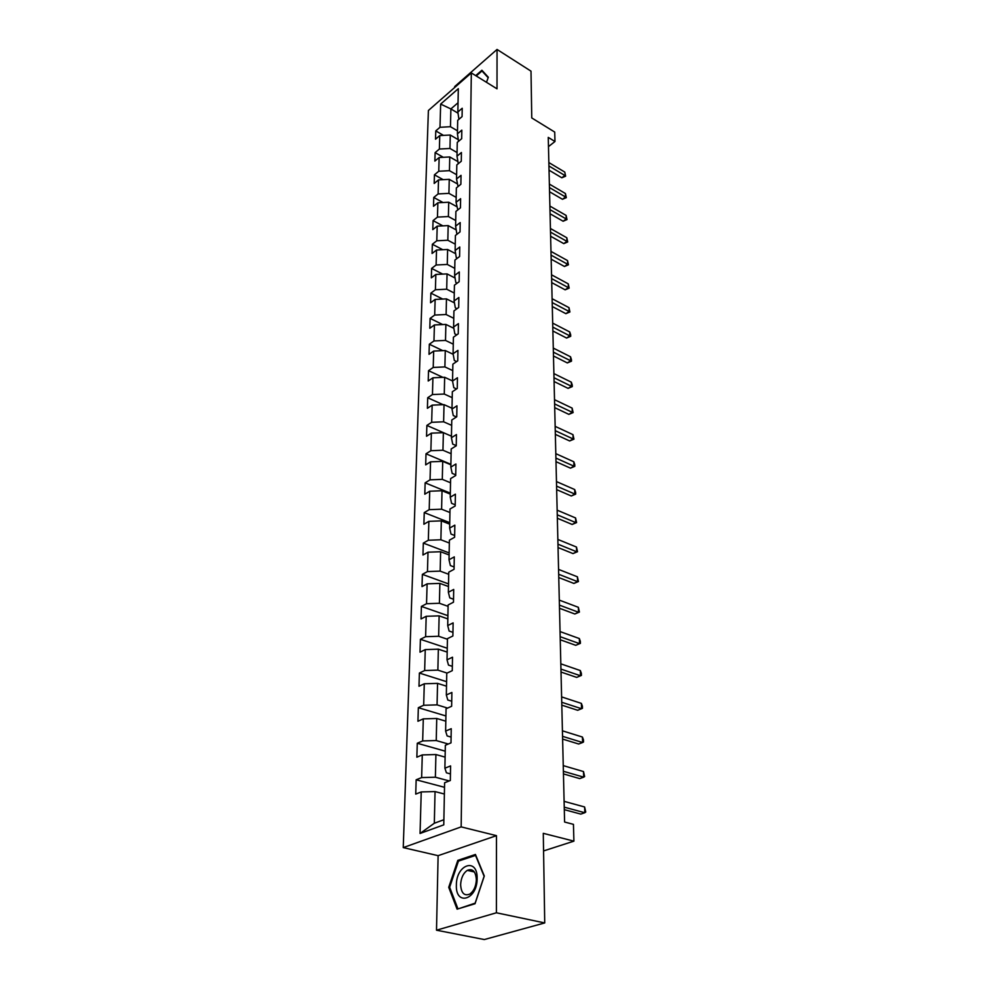 <?xml version="1.0" encoding="UTF-8"?>
<svg xmlns="http://www.w3.org/2000/svg" width="989" height="989" viewBox="0 0 989 989"><rect width="100%" height="100%" fill="white"/><g stroke="black" fill="none" stroke-linecap="round" stroke-linejoin="round"><path stroke-width="1.48" d="M436.508 930.204L484.301 939.55L544.729 922.935L496.404 912.785L496.466 835.656L461.158 826.891L403.252 847.598L438.115 855.67L436.508 930.204L496.404 912.785M461.158 826.891L471.32 72.914L428.398 110.496L403.252 847.598M471.32 72.914L497.01 88.825L497.047 49.45L454.705 86.55L454.68 87.477M497.047 49.45L531.006 71.159L531.761 117.938L554.718 132.069L554.977 141.514L548.252 137.397L564.595 822.02L573.447 824.356L573.904 841.144L543.282 833.331L544.729 922.935M440.649 104.092L439.994 127.284L435.778 130.907L435.519 139.202L439.759 135.592L439.388 149.03L435.123 152.627L434.863 161.096L439.141 157.523L438.757 171.245L434.443 174.806L434.183 183.46L438.51 179.911L438.115 193.931L433.763 197.454L433.491 206.293L437.867 202.782L437.459 217.11L433.058 220.596L432.786 229.633L437.2 226.147L436.792 240.784L432.354 244.246L432.069 253.481L436.532 250.032L436.112 265.003L431.612 268.415L431.328 277.86L435.84 274.447L435.407 289.752L430.87 293.127L430.574 302.77L435.135 299.42L434.69 315.058L430.104 318.396L429.807 328.261L434.418 324.948L433.961 340.945L429.325 344.234L429.016 354.334L433.677 351.07L433.219 367.438L428.534 370.677L428.212 381.012L432.922 377.798L432.453 394.549L427.705 397.739L427.396 408.309L432.156 405.144L431.661 422.303L426.877 425.431L426.543 436.26L431.365 433.157L430.87 450.724L426.012 453.79L425.678 464.879L430.549 461.838L430.042 479.838L425.134 482.842L424.8 494.203L429.721 491.224L429.201 509.669L424.244 512.599L423.885 524.244L428.867 521.339L428.336 540.241L423.317 543.097L422.958 555.027L428.002 552.196L427.458 571.58L422.377 574.362L422.006 586.601L427.112 583.844L426.543 603.723L421.401 606.418L421.03 618.966L426.185 616.295L425.616 636.693L420.412 639.302L420.016 652.184L425.245 649.6L424.664 670.53L419.385 673.052L418.99 686.267L424.281 683.782L423.675 705.268L418.347 707.691L417.939 721.253L423.292 718.867L422.674 740.934L417.271 743.258L416.851 757.191L422.278 754.916L421.635 777.577L416.159 779.789L415.726 794.105L421.227 791.942L420.053 833.467L443.777 824.851L444.605 782.756L450.329 780.506L450.588 765.906L444.889 768.206L445.347 745.249L450.996 742.875L451.244 728.683L445.619 731.094L446.064 708.754L451.639 706.27L451.886 692.461L446.336 694.983L446.768 673.237L452.27 670.653L452.517 657.203L447.028 659.824L447.448 638.659L452.888 635.976L453.123 622.885L447.708 625.592L448.116 604.971L453.481 602.202L453.704 589.444L448.363 592.25L448.759 572.161L454.062 569.305L454.285 556.881L449.006 559.762L449.402 540.179L454.631 537.25L454.841 525.134L449.636 528.101L450.007 509.001L455.187 505.997L455.397 494.179L450.242 497.22L450.613 478.602L455.719 475.511L455.929 463.989L450.836 467.105L451.194 448.944L456.25 445.792L456.448 434.554L451.417 437.731L451.775 420.004L456.757 416.777L456.955 405.811L451.985 409.05L452.332 391.743L457.264 388.467L457.45 377.761L452.542 381.062L452.875 364.162L457.746 360.837L457.932 350.378L453.086 353.728L453.407 337.224L458.228 333.837L458.414 323.626L453.605 327.025L453.926 310.905L458.698 307.468L458.871 297.491L454.124 300.94L454.433 285.178L459.156 281.704L459.316 271.95L454.631 275.437L454.928 260.045L459.601 256.522L459.761 246.99L455.125 250.514L455.422 235.456L460.033 231.896L460.194 222.574L455.608 226.147L455.892 211.423L460.454 207.826L460.614 198.702L456.077 202.312L456.362 187.91L460.874 184.275L461.035 175.35L456.535 178.997L456.819 164.903L461.282 161.232L461.43 152.504L456.992 156.188L457.264 142.379L461.678 138.695L461.826 130.14L457.425 133.849L457.697 120.337L462.073 116.615L462.222 108.258L457.858 111.992L458.315 88.676L440.649 104.092L450.885 108.926L450.465 126.716L457.487 130.832M444.889 768.206L446.422 772.817L450.452 773.905M449.229 780.939L435.383 777.218L435.914 754.545L445.112 757.117M421.635 777.577L435.383 777.218M422.278 754.916L435.914 754.545M445.619 731.094L447.127 735.927L451.095 737.089M448.289 744.012L436.236 740.551L436.742 718.484L445.816 721.179M422.674 740.934L436.236 740.551M423.292 718.867L436.742 718.484M446.336 694.983L447.807 700.027L451.738 701.238M447.597 708.075L437.064 704.873L437.558 683.374L446.509 686.193M423.675 705.268L437.064 704.873M424.281 683.782L437.558 683.374M447.028 659.824L448.487 665.09L452.344 666.339M447.09 673.076L437.867 670.122L438.35 649.18L447.189 652.11M424.664 670.53L437.867 670.122M425.245 649.6L438.35 649.18M447.708 625.592L449.13 631.044L452.95 632.354M447.436 639.24L438.646 636.273L439.128 615.863L447.844 618.904M425.616 636.693L438.646 636.273M426.185 616.295L439.128 615.863M448.363 592.25L449.772 597.888L453.531 599.235M448.091 606.344L439.413 603.278L439.882 583.399L448.487 586.526M426.543 603.723L439.413 603.278M427.112 583.844L439.882 583.399M449.006 559.762L450.391 565.572L454.112 566.957M448.722 574.288L440.167 571.123L440.612 551.738L449.105 554.953M427.458 571.58L440.167 571.123M428.002 552.196L440.612 551.738M449.636 528.101L450.996 534.06L454.668 535.494M449.34 543.023L440.884 539.771L441.329 520.869L449.711 524.17M428.336 540.241L440.884 539.771M428.867 521.339L441.329 520.869M450.242 497.22L451.577 503.339L455.2 504.798M449.946 512.525L441.601 509.199L442.021 490.742L450.304 494.129M429.201 509.669L441.601 509.199M429.721 491.224L442.021 490.742M450.836 467.105L452.158 473.36L455.731 474.868M450.527 482.768L442.293 479.356L442.713 461.356L450.885 464.805M430.042 479.838L442.293 479.356M430.549 461.838L442.713 461.356M451.417 437.731L452.715 444.11L456.25 445.643M451.108 453.716L442.961 450.23L443.369 432.663L451.454 436.186M430.87 450.724L442.961 450.23M431.365 433.157L443.369 432.663M451.985 409.05L453.271 415.565L456.448 416.987M451.664 425.357L443.628 421.809L444.024 404.637L452.01 408.234M431.661 422.303L443.628 421.809M432.156 405.144L444.024 404.637M452.542 381.062L453.803 387.688L456.535 388.949M452.208 397.665L444.271 394.042L444.654 377.279L452.542 380.938M432.453 394.549L444.271 394.042M432.922 377.798L444.654 377.279M453.086 353.728L454.322 360.466L456.658 361.578M452.752 370.603L444.902 366.919L445.273 350.539L453.197 354.322M433.219 367.438L444.902 366.919M433.677 351.07L445.273 350.539M453.605 327.025L454.829 333.874L456.807 334.838M453.271 344.16L445.507 340.426L445.878 324.417L453.84 328.311M433.961 340.945L445.507 340.426M434.418 324.948L445.878 324.417M454.124 300.94L455.323 307.876L456.98 308.704M453.778 318.322L446.113 314.527L446.472 298.876L454.47 302.894M434.69 315.058L446.113 314.527M435.135 299.42L446.472 298.876M454.631 275.437L455.818 282.471L457.165 283.163M454.285 293.053L446.707 289.208L447.053 273.904L455.064 278.033M435.407 289.752L446.707 289.208M435.84 274.447L447.053 273.904M455.125 250.514L456.288 257.635L457.375 258.203M454.767 268.34L447.275 264.446L447.621 249.488L455.645 253.716M436.112 265.003L447.275 264.446M436.532 250.032L447.621 249.488M455.608 226.147L456.757 233.342L457.586 233.787M455.249 244.172L447.832 240.24L448.178 225.603L456.213 229.918M436.792 240.784L447.832 240.24M437.2 226.147L448.178 225.603M456.077 202.312L457.808 209.915M455.719 220.522L448.388 216.542L448.722 202.226L456.757 206.639M437.459 217.11L448.388 216.542M437.867 202.782L448.722 202.226M456.535 178.997L458.043 186.55M456.176 197.38L448.919 193.362L449.253 179.343L457.277 183.855M438.115 193.931L448.919 193.362M438.51 179.911L449.253 179.343M456.992 156.188L458.29 163.692M456.621 174.732L449.451 170.677L449.772 156.954L457.783 161.541M438.757 171.245L449.451 170.677M439.141 157.523L449.772 156.954M458.525 141.316L457.425 133.849M457.054 152.553L449.97 148.461L450.279 135.023L458.29 139.696M439.388 149.03L449.97 148.461M439.759 135.592L450.279 135.023M458.031 113.191L450.885 108.926L458.043 102.745M458.908 119.31L457.858 111.992M439.994 127.284L450.465 126.716M543.567 850.936L573.904 841.144M548.475 146.607L554.977 141.514M444.382 794.031L435.049 791.583L434.319 823.244L443.876 819.733M420.053 833.467L434.319 823.244M421.227 791.942L435.049 791.583M435.778 130.907L443.505 135.394M435.123 152.627L443.307 157.3M434.443 174.806L443.146 179.664M433.763 197.454L442.998 202.522M433.058 220.596L442.874 225.863M432.354 244.246L442.775 249.723M431.612 268.415L442.713 274.114M430.87 293.127L442.701 299.061M430.104 318.396L442.726 324.565M429.325 344.234L442.8 350.65M428.534 370.677L442.924 377.353M427.705 397.739L443.121 404.674M426.877 425.431L451.454 436.174M426.012 453.79L450.897 464.323M425.134 482.842L450.329 493.14M424.244 512.599L449.748 522.662M423.317 543.097L449.142 552.913M422.377 574.362L448.536 583.906M421.401 606.418L447.906 615.677M420.412 639.302L447.263 648.252M419.385 673.052L446.595 681.681M418.347 707.691L445.928 715.974M417.271 743.258L445.223 751.17M416.159 779.789L444.518 787.306M486.501 82.31L488.319 77.241L481.903 70.244L475.709 75.634M496.466 835.656L438.115 855.67M475.029 903.748L484.301 876.007L475.437 854.459L457.808 860.368L448.722 887.331L457.091 909.163L475.029 903.748M449.772 887.566L448.722 887.331M459.502 860.764L457.808 860.368M549.031 170.182L561.814 177.785L564.855 175.473L548.932 165.979M564.756 172.074L565.634 176.166L564.756 172.074L548.846 162.555M565.634 176.166L561.814 177.785M482.916 80.097L479.504 77.983M476.253 75.968L481.977 70.973L488.158 77.723M483.386 71.851L481.977 70.973M477.131 878.504C477.687 857.092 456.127 864.349 456.374 885.106C455.459 906.443 477.403 899.842 477.131 878.504M476.352 879.703C475.709 871.383 472.693 868.268 467.303 870.357C463.248 873.225 461.022 878.009 460.627 884.698C461.208 893.129 464.261 896.257 469.775 894.093C473.805 891.163 475.993 886.367 476.352 879.703M457.771 908.384L449.649 887.244L458.451 861.11L475.536 855.398L484.116 876.279L475.153 903.142L458.896 908.619M549.55 191.755L562.457 199.284L565.535 196.996L549.451 187.576M565.424 193.523L566.314 197.652L565.535 196.996L565.424 193.523L549.365 184.09M566.314 197.652L562.457 199.284M550.069 213.76L563.112 221.227L566.227 218.965L549.971 209.631M566.116 215.417L567.006 219.583L566.227 218.965L566.116 215.417L549.884 206.058M567.006 219.583L563.112 221.227M550.613 236.235L563.779 243.628L566.92 241.378L550.514 232.131M566.808 237.756L567.711 241.959L566.92 241.378L566.808 237.756L550.428 228.496M567.711 241.959L563.779 243.628M551.157 259.18L564.459 266.486L567.637 264.273L551.058 255.125M567.525 260.564L568.44 264.805L567.637 264.273L567.525 260.564L550.972 251.404M568.44 264.805L564.459 266.486M551.714 282.607L565.152 289.826L568.366 287.638L551.615 278.601M568.255 283.855L569.169 288.133L568.366 287.638L568.255 283.855L551.528 274.806M569.169 288.133L565.152 289.826M552.282 306.541L565.869 313.674L569.12 311.51L552.196 302.585M568.996 307.653L569.924 311.968L569.12 311.51L568.996 307.653L552.097 298.703M569.924 311.968L565.869 313.674M552.876 330.994L566.586 338.04L569.874 335.901L552.777 327.087M569.751 331.958L570.653 334.727L570.702 336.309L569.874 335.901L569.751 331.958L552.678 323.119M570.702 336.309L566.586 338.04M553.469 355.978L567.327 362.926L570.653 360.812L553.37 352.133M570.529 356.782L571.432 359.563L571.481 361.183L570.653 360.812L570.529 356.782L553.284 348.079M571.481 361.183L567.327 362.926M554.075 381.531L568.094 388.368L571.457 386.291L553.988 377.736M571.321 382.174L572.235 384.956L572.285 386.6L571.457 386.291L571.321 382.174L553.889 373.595M572.285 386.6L568.094 388.368M554.705 407.641L568.86 414.366L572.272 412.326L554.606 403.908M572.137 408.111L573.113 412.586L572.272 412.326L572.137 408.111L554.508 399.68M573.113 412.586L568.86 414.366M555.336 434.356L569.652 440.958L573.101 438.955L555.249 430.685M572.965 434.641L573.954 439.153L573.101 438.955L572.965 434.641L555.15 426.358M573.954 439.153L569.652 440.958M555.991 461.678L570.468 468.156L573.954 466.19L555.905 458.08M573.818 461.776L574.757 464.57L574.807 466.326L573.954 466.19L573.818 461.776L555.793 453.654M574.807 466.326L570.468 468.156M556.659 489.642L571.296 495.983L574.819 494.055L556.572 486.118M574.683 489.543L575.635 492.337L575.685 494.129L574.819 494.055L574.683 489.543L556.461 481.581M575.685 494.129L571.296 495.983M557.339 518.248L572.149 524.454L575.722 522.575L557.264 514.812M575.573 517.952L576.587 522.588L575.722 522.575L575.573 517.952L557.153 510.163M576.587 522.588L572.149 524.454M558.043 547.547L573.014 553.593L576.624 551.763L557.957 544.185M576.476 547.041L577.514 551.714L576.624 551.763L576.476 547.041L557.845 539.438M577.514 551.714L573.014 553.593M558.76 577.551L573.904 583.436L577.564 581.643L558.674 574.275M577.415 576.81L578.454 581.532L577.564 581.643L577.415 576.81L558.562 569.404M578.454 581.532L573.904 583.436M559.49 608.284L574.819 613.996L578.516 612.265L559.415 605.107M578.367 607.308L579.418 612.067L578.516 612.265L578.367 607.308L559.292 600.113M579.418 612.067L574.819 613.996M560.244 639.772L575.746 645.31L579.505 643.629L560.17 636.693M579.344 638.548L580.345 641.329L580.407 643.357L579.505 643.629L579.344 638.548L560.046 631.575M580.407 643.357L575.746 645.31M561.01 672.05L576.698 677.391L580.506 675.771L560.936 669.083M580.345 670.567L581.359 673.336L581.421 675.413L580.506 675.771L580.345 670.567L560.812 663.829M581.421 675.413L576.698 677.391M561.801 705.145L577.687 710.287L581.532 708.717L561.74 702.277M581.371 703.389L582.397 706.146L582.459 708.285L581.532 708.717L581.371 703.389L561.604 696.899M562.617 739.08L578.689 744.012L582.595 742.516L562.543 736.335M582.422 737.04L583.461 739.797L583.522 741.985L582.595 742.516L582.422 737.04L562.42 730.822M563.446 773.905L579.715 778.603L583.683 777.169L563.384 771.284M583.498 771.556L584.623 776.55L583.683 777.169L583.498 771.556L563.248 765.622M564.299 809.645L580.778 814.095L584.796 812.735L564.237 807.16M584.61 806.975L585.748 812.018L584.796 812.735L584.61 806.975L564.101 801.35M474.361 871.977L467.303 870.357"/></g></svg>
